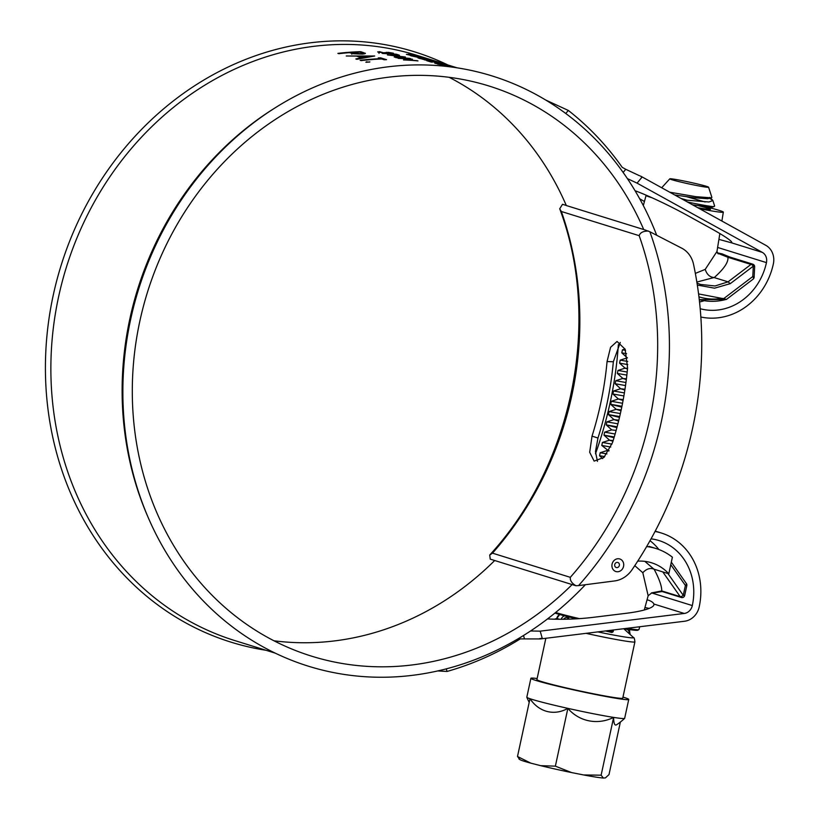 <?xml version="1.0" encoding="UTF-8"?>
<svg xmlns="http://www.w3.org/2000/svg" width="819" height="819" viewBox="0 0 819 819"><rect width="100%" height="100%" fill="white"/><g stroke="black" fill="none" stroke-linecap="round" stroke-linejoin="round"><path stroke-width="1.23" d="M446.795 64.629L457.084 67.823M275.245 653.142L235.012 640.642A306.46 271.836 -72.7 0 1 62.142 281.982A306.46 271.836 -72.7 0 1 390.632 48.761A306.46 271.836 -72.7 0 1 416.861 55.323L446.447 64.517M408.087 54.187L423.536 58.108L410.319 55.579L419.205 57.115L406.398 54.361L413.892 55.457L408.087 54.187M417.946 57.248L428.9 59.777L418.048 57.985L420.843 58.251L417.598 57.238L411.24 55.866L417.946 57.248M436.701 62.305L433.497 61.2A306.46 271.836 107.3 0 0 424.744 59.357A306.46 271.836 107.3 0 0 419.328 58.384L436.773 62.285M440.847 63.483A306.46 271.836 107.3 0 0 432.094 61.64A306.46 271.836 107.3 0 0 426.689 60.667L430.733 61.927A306.46 271.836 107.3 0 1 432.197 62.172L428.798 61.118A306.46 271.836 107.3 0 1 432.739 61.845A306.46 271.836 107.3 0 1 434.254 62.131L437.653 63.196A306.46 271.836 107.3 0 1 439.107 63.483L435.708 62.428A306.46 271.836 107.3 0 1 440.049 63.36L443.458 64.414A306.46 271.836 107.3 0 1 444.901 64.742L440.827 63.595M448.945 66.001A306.46 271.836 107.3 0 0 440.182 64.158A306.46 271.836 107.3 0 0 434.776 63.186L435.421 63.38A306.46 271.836 107.3 0 1 440.827 64.353A306.46 271.836 107.3 0 1 449.59 66.196L448.935 66.052M448.71 66.667A306.46 271.836 107.3 0 0 447.543 66.441A306.46 271.836 107.3 0 0 445.167 66.001L451.423 66.769A306.46 271.836 107.3 0 0 442.669 64.926A306.46 271.836 107.3 0 0 437.264 63.954L437.909 64.158A306.46 271.836 107.3 0 1 443.314 65.121A306.46 271.836 107.3 0 1 449.047 66.298L449.017 66.421M585.401 584.705A309.091 274.17 -72.7 0 1 335.032 672.87A309.091 274.17 -72.7 0 1 148.065 517.209L147.113 515.008A306.46 271.836 -72.7 0 1 273.249 109.029L275.276 107.75A309.091 274.17 -72.7 0 1 465.53 69.287A309.091 274.17 -72.7 0 1 656.705 235.278M447.696 66.544A306.46 271.836 107.3 0 0 442.782 65.663L449.047 66.298M378.173 52.17L379.166 51.628L383.527 52.785L388.298 52.355L393.437 53.215L389.005 52.559L384.152 52.979L377.672 51.884M380.507 51.853L379.637 52.498M399.344 55.344L389.404 53.829A306.46 271.836 107.3 0 0 382.708 53.481L382.063 53.276A306.46 271.836 107.3 0 1 396.539 54.259L399.467 55.282M405.364 57.002L394.205 57.043L397.092 56.726L393.847 55.712L387.397 54.934L405.364 57.002M409.961 58.436L410.606 58.63A306.46 271.836 107.3 0 0 396.13 57.647L395.495 57.443A306.46 271.836 107.3 0 1 409.961 58.436L409.94 58.569M409.991 59.122L403.491 59.93A306.46 271.836 107.3 0 1 417.966 60.913L417.321 60.719A306.46 271.836 107.3 0 0 405.937 59.869L412.448 59.203A306.46 271.836 107.3 0 0 397.973 58.221L398.618 58.415A306.46 271.836 107.3 0 1 409.991 59.122L409.95 59.429M365.233 53.573L365.243 53.184C365.765 53.634 364.547 53.941 361.599 54.095L353.532 53.767L349.478 52.651A306.46 271.836 107.3 0 0 338.892 53.696L337.878 53.378A306.46 271.836 107.3 0 1 360.81 51.689L365.397 53.389M374.682 55.999L356.951 59.306L355.856 58.968L361.537 57.678L356.429 56.091L346.263 55.989L374.682 55.999M380.61 57.842A306.46 271.836 107.3 0 0 378.255 57.914L380.712 58.681A306.46 271.836 107.3 0 0 360.135 60.299L361.138 60.606A306.46 271.836 107.3 0 1 381.726 58.988L384.172 59.756A306.46 271.836 107.3 0 1 386.527 59.685L380.61 57.842L380.569 58.64M369.656 62.07L365.827 62.193L369.881 61.906M700.849 317.004A65.858 58.415 107.3 0 0 701.996 317.24A65.858 58.415 107.3 0 0 773.351 263.933A17.557 15.581 107.3 0 0 765.837 245.342L640.54 176.065L641.85 177.375L640.54 176.065M572.133 584.571A298.556 264.824 -72.7 0 1 337.254 662.591A298.556 264.824 -72.7 0 1 311.701 656.193A298.556 264.824 -72.7 0 1 143.284 306.777A298.556 264.824 -72.7 0 1 463.308 79.576A298.556 264.824 -72.7 0 1 488.861 85.964A298.556 264.824 -72.7 0 1 643.724 229.535M494.696 560.513A298.556 264.824 -72.7 0 1 274.017 640.796M700.194 308.722A57.954 51.402 107.3 0 0 703.664 309.521A57.954 51.402 107.3 0 0 766.451 262.612A9.664 8.569 107.3 0 0 762.325 252.385L637.059 183.128L641.85 177.375M704.238 300.696A57.954 51.402 -72.7 0 1 699.528 301.976M718.918 239.373L731.582 242.844A46.099 3.839 -153.5 0 0 731.807 242.649A46.099 3.839 -153.5 0 0 710.872 228.399L688.277 215.909A46.099 3.839 -153.5 0 0 635.063 190.745M547.522 618.929A49.611 8.507 -2.3 0 0 593.171 617.342L626.248 613.288A49.611 8.507 -2.3 0 0 653.941 604.524A49.611 8.507 -2.3 0 0 653.828 604.012C653.408 602.692 651.74 601.453 648.832 600.296L647.03 599.856M649.16 608.415L644.952 607.503M266.021 650.276A309.091 274.17 -72.7 0 1 257.586 648.812A309.091 274.17 -72.7 0 1 53.204 295.393A309.091 274.17 -72.7 0 1 388.083 45.219A309.091 274.17 -72.7 0 1 447.983 65.008M148.065 517.209A309.091 274.17 -72.7 0 1 275.276 107.75M639.649 198.72A46.099 3.839 -153.5 0 0 644.44 201.494M449.099 77.293A298.556 264.824 -72.7 0 1 566.287 205.477M623.136 172.451L625.767 169.298L622.225 167.342A315.243 279.627 -72.7 0 0 568.325 110.442L545.618 99.99M530.579 630.988L540.192 631.152L542.219 638.206L540.458 638.943L520.27 638.902A315.243 279.627 -72.7 0 1 447.031 671.457L437.786 670.935M625.767 169.298L639.639 175.788M540.458 638.943L684.561 621.242A17.557 15.581 107.3 0 0 699.201 606.889A65.858 58.415 107.3 0 0 661.291 532.995A65.858 58.415 107.3 0 0 655.036 531.47M540.192 631.152L684.254 613.462A9.664 8.569 107.3 0 0 692.311 605.569A57.954 51.402 107.3 0 0 658.947 540.54A57.954 51.402 107.3 0 0 651.054 538.841M650.01 540.714A57.954 51.402 -72.7 0 1 658.885 549.518M627.385 178.614L637.059 183.128M446.283 668.867L447.031 671.457M523.515 635.513L524.344 638.4M539.557 638.656L542.219 638.206M568.325 110.442L565.775 113.503M419.359 57.791L426.105 59.142L419.4 57.627M424.651 59.9L432.698 61.077A306.46 271.836 107.3 0 0 421.437 58.835L424.672 59.787M386.507 52.303L386.425 52.948M379.166 51.628L378.992 53.368M390.847 54.269L396.437 55.088C398.085 55.18 398.28 55.068 397.02 54.73L395.7 54.32A306.46 271.836 107.3 0 0 390.888 53.931M396.416 55.231L396.437 55.088C398.085 55.18 398.28 55.068 397.02 54.73M395.638 56.276L402.498 56.726L395.679 55.907M360.78 52.488L360.81 51.689M351.822 54.218L351.832 52.488L360.575 53.778C363.206 53.542 363.523 53.194 361.537 52.723L359.469 52.078A306.46 271.836 107.3 0 0 351.832 52.488M353.747 53.808L353.747 53.102M362.827 54.013L361.537 52.723M361.537 57.678L361.537 58.251M359.336 57.791L359.326 56.061L363.349 57.31L370.127 56.142L359.326 56.061M363.36 57.873L363.349 57.31M370.116 56.654L370.127 56.142M366.799 61.681L366.82 62.326M450.235 65.704L456.285 67.567M698.935 296.806A60.586 53.747 107.3 0 0 721.846 298.372L723.781 298.566L752.784 276.535A2.631 0.686 2.9 0 1 754.135 277.201A2.631 2.631 0 0 1 753.091 279.177A2.631 1.362 -127.2 0 0 753.285 277.549A2.631 1.362 -127.2 0 0 752.784 276.535L753.306 266.155A2.631 1.362 -127.2 0 0 750.972 264.445L727.917 257.289L717.464 253.112M697.655 207.637A26.341 1.208 12.2 0 0 710.452 209.347A26.341 1.208 12.2 0 0 707.688 208.18A26.341 1.208 12.2 0 0 697.819 205.549M699.559 208.691A39.517 1.812 12.2 0 0 723.331 212.131A39.517 1.812 12.2 0 0 719.174 210.381A39.517 1.812 12.2 0 0 706.203 206.879M646.396 195.28A39.517 1.812 12.2 0 0 646.089 195.424A39.517 1.812 12.2 0 0 650.235 197.184A39.517 1.812 12.2 0 0 651.729 197.635M700.593 284.449L697.03 283.149L700.593 284.449L715.038 285.974L728.091 281.849L714.014 277.528L696.856 282.064M721.846 298.372L698.576 293.919M695.341 273.392L705.22 269.379L716.953 251.505L718.222 253.88M714.014 277.528C709.776 277.139 706.848 274.426 705.22 269.379M723.781 298.566L726.351 299.457L699.272 299.631A63.227 56.081 -72.7 0 0 726.146 299.426M754.135 277.201L754.647 266.83A2.631 0.686 -177.1 0 0 753.306 266.155L730.272 283.65L728.091 281.849M717.311 252.856L722.163 253.89L729.76 257.023A2.631 2.334 107.3 0 0 727.917 257.289C728.562 262.111 724.006 268.867 714.24 277.559M576.556 618.806A44.298 2.027 -167.8 0 1 555.906 613.4A44.298 2.027 -167.8 0 1 554.924 613.093M555.64 612.51A45.27 2.078 12.2 0 0 579.412 618.632M626.832 628.327A45.27 2.078 12.2 0 0 638.892 629.606A45.27 2.078 12.2 0 0 638.974 629.514L639.721 626.75M644.277 610.001L648.157 595.73L642.813 572.737L634.776 565.653M644.829 561.353L653.92 569.144C650.081 567.649 646.375 568.847 642.813 572.737M653.92 569.144L668.806 573.791A48.301 42.844 107.3 0 0 651.607 562.796A48.301 42.844 107.3 0 0 637.714 561.158M651.852 592.854L661.742 590.919A2.631 2.334 107.3 0 0 662.868 591.748L662.868 591.748C662.704 591.011 652.968 593.447 651.852 592.854L648.157 595.73M668.806 573.791L672.389 557.196A63.227 56.081 -72.7 0 0 656.039 548.535A63.227 56.081 -72.7 0 0 646.641 546.59M649.017 546.355L656.039 548.535M638.892 629.606L637.755 630.251A44.298 2.027 -167.8 0 1 624.006 628.675M686.138 583.404A2.631 1.003 144.9 0 1 686.394 583.568A2.631 1.003 144.9 0 1 685.401 585.452L670.771 564.67M667.915 573.515L683.261 595.321A2.631 1.003 144.9 0 1 680.2 596.652L662.806 571.928M692.536 204.811L695.536 205.241C704.545 206.47 710.564 206.941 713.584 206.644A29.986 1.372 -167.8 0 1 695.863 203.736A29.986 1.372 -167.8 0 1 687.479 202.017M625.573 350.368L622.45 349.846L621.795 352.856L627.385 357.923M626.576 353.675L621.795 352.856M627.712 361.455L620.218 360.135L619.573 363.145L625.122 368.181L627.487 368.97M627.774 364.578L619.573 363.145M627.18 372.041L617.997 370.423L617.342 373.433L622.89 378.47L626.33 379.555M626.852 375.102L617.342 373.433M625.941 382.514L615.775 380.712L615.12 383.722L620.669 388.759L624.856 390.049M625.521 385.554L615.12 383.722M624.395 392.915L613.544 391.001L612.899 394.011L618.447 399.048L623.075 400.46M623.883 395.946L612.899 394.011M622.542 403.276L611.322 401.29L610.677 404.299L621.764 407.145M621.938 406.285L610.677 404.299L616.226 409.336L620.986 410.79M620.372 413.575L609.101 411.578L608.445 414.588L619.481 417.414M619.686 416.564L608.445 414.588L613.994 419.625L618.601 421.038M617.905 423.812L606.869 421.867L606.224 424.877L616.902 427.61M617.127 426.791L606.224 424.877L611.773 429.914L616.144 430.415M615.12 434.009L604.647 432.156L604.002 435.165L614.025 437.735M614.25 436.967L604.002 435.155L609.551 440.202L612.94 441.277M611.936 444.123L602.426 442.444L601.77 445.444L608.814 451.023M610.769 447.031L601.77 445.444M606.951 453.91L600.204 452.733L599.549 455.733L602.671 458.579M604.719 456.623L599.549 455.733M709.408 198.034L712.888 200.563L708.906 201.986L683.701 199.928M713.584 206.644L714.649 206.05L712.888 200.563M705.169 201.986L686.906 196.795M696.058 185.391A19.851 0.911 12.2 0 0 708.589 187.203A19.851 0.911 12.2 0 0 682.319 180.682A19.851 0.911 12.2 0 0 669.809 178.818A19.851 0.911 12.2 0 0 696.058 185.391M669.747 192.209L695.935 196.683L711.445 197.829L711.865 197.379L708.589 187.203M622.972 697.082A50.051 2.293 -167.8 0 1 628.746 699.467L624.662 718.324A50.051 2.293 -167.8 0 1 624.631 718.386A50.051 2.293 -167.8 0 1 613.626 717.403L601.126 775.194L603.378 778.05L605.425 777.886L609.008 774.579L620.362 722.051M628.746 699.467A50.051 2.293 -167.8 0 1 597.143 694.819A50.051 2.293 -167.8 0 1 530.896 678.306A50.051 2.293 -167.8 0 1 537.141 678.531M624.631 718.386A60.719 60.719 0 0 1 616.635 724.743A42.527 6.429 -77.4 0 1 613.626 717.403A50.051 2.293 -167.8 0 1 593.058 713.677A50.051 2.293 -167.8 0 1 567.864 708.363L555.364 766.154L571.621 772.583A43.837 2.007 -167.8 0 1 540.704 765.673L530.825 763.154A43.837 2.007 -167.8 0 1 520.106 759.725L518.959 759.018M623.74 628.716L633.466 637.51C634.08 637.315 634.561 638.769 634.909 641.861L622.737 698.167A43.909 2.017 -167.8 0 1 595.014 694.092A43.909 2.017 -167.8 0 1 536.906 679.606L545.843 638.277M613.626 717.403A42.527 39.578 -71.1 0 1 589.025 720.833A42.527 39.578 -71.1 0 1 567.864 708.363A42.527 33.149 98.9 0 1 529.985 698.709L517.495 756.5L530.825 763.154M605.487 630.958L611.906 632.503L613.226 631.695L607.77 630.671M568.918 616.942A1.761 0.635 101.2 0 1 568.806 617.905L567.076 619.195M603.378 778.05A43.837 2.007 -167.8 0 1 583.548 774.938L571.621 772.583M583.548 774.938L601.126 775.194M540.704 765.673L555.364 766.154M519.737 759.356L517.495 756.5M567.864 708.363A50.051 2.293 -167.8 0 1 529.985 698.709A50.051 2.293 -167.8 0 1 526.832 697.245A50.051 2.293 -167.8 0 1 526.822 697.174L530.896 678.306M710.022 198.014L707.831 198.73L694.737 197.829L674.682 194.942M680.917 198.393L688.011 200.46M705.2 206.378L707.442 207.688L707.196 208.784L705.63 209.019M627.374 357.831L620.229 360.135M627.538 368.386L625.132 368.13L618.007 370.423M626.412 378.839L622.89 378.47M624.979 389.25L620.669 388.759M623.228 399.611L618.458 398.996L611.332 401.29M621.181 409.93L616.226 409.336M618.816 420.198L613.994 419.625M613.155 440.581L609.551 440.202M609.06 450.593L607.329 450.491M624.846 629.719L624.999 629.002A1.761 0.635 -78.8 0 0 625.03 628.849M490.243 559.131L489.721 555.026L492.485 553.153L570.311 577.334C569.963 580.528 571.836 583.333 575.952 585.728L578.572 585.595A324.897 288.186 107.3 0 0 649.876 231.757L644.522 229.77M619.123 558.804A6.583 5.846 107.3 0 0 612.059 564.25A6.583 5.846 107.3 0 0 616.523 571.693A6.583 5.846 107.3 0 0 623.587 566.246A6.583 5.846 107.3 0 0 619.123 558.804M617.567 562.418A2.641 2.344 107.3 0 0 616.533 567.598A2.641 2.344 107.3 0 0 617.567 562.418M649.876 231.757L681.695 248.157A26.341 23.362 107.3 0 1 693.56 264.394A360.903 320.127 107.3 0 1 632.022 569.758A26.341 23.362 107.3 0 1 614.629 580.937L578.572 585.595M492.485 553.153A316.124 280.405 107.3 0 0 561.343 211.486L559.715 208.784L562.52 204.289L565.96 205.364M607.063 361.537L610.554 347.328L617.045 341.451L625.143 349.252L627.589 367.905A316.124 280.405 107.3 0 1 612.551 442.506L603.951 457.411L594.144 461.117L589.69 452.272L592.024 436.138A316.124 280.405 107.3 0 0 607.063 361.537L613.339 361.763A323.147 286.63 -72.7 0 1 597.972 438.022L595.464 451.607L597.44 461.363M648.556 231.081C643.355 230.978 640.223 232.504 639.168 235.667L561.343 211.486M643.918 229.596L566.267 205.518M620.28 342.465L613.339 361.763M595.474 453.798A360.903 320.127 107.3 0 0 618.365 344.604M592.024 436.138L597.972 438.022M717.608 247.44L766.451 262.612M653.828 604.012L684.254 613.462M651.474 592.884L692.311 605.569M731.582 242.844L762.325 252.385M397.86 55.344L397.952 54.699M362.95 54.115L363.022 52.375M754.647 266.83A2.631 2.631 0 0 0 752.804 264.179A2.631 2.334 107.3 0 0 750.972 264.445L728.05 281.849M730.272 283.65L714.567 288.175L697.327 285.063M654.115 569.225C659.275 578.972 661.824 586.199 661.742 590.919L680.2 596.652A2.631 2.334 -72.7 0 0 681.326 597.481A2.631 2.631 0 0 0 684.674 595.515L683.261 595.321L685.401 585.452L686.813 585.646A2.631 2.631 0 0 0 686.394 583.568L671.324 562.151M634.909 641.861A43.909 2.017 -167.8 0 1 607.186 637.786A43.909 2.017 -167.8 0 1 586.056 633.343M633.466 637.51A41.708 1.914 -167.8 0 1 607.227 633.814A41.708 1.914 -167.8 0 1 597.819 631.889M629.053 633.517L629.074 633.384A3.511 3.266 108.9 0 0 626.607 629.32L624.999 629.002M630.077 633.496L629.074 633.384M611.906 632.503L612.11 631.531A5.272 1.914 -78.8 0 0 612.346 630.108M559.326 619.266L556.787 618.396L556.603 619.236M568.806 617.905L567.209 617.587A3.511 3.266 108.9 0 0 563.697 619.246M559.827 614.557A5.272 4.904 108.9 0 0 556.787 618.396L559.746 614.526M561.199 619.266A5.272 4.904 -71.1 0 1 564.547 615.827M613.114 631.644L613.462 629.975M567.209 617.587A1.761 0.635 -78.8 0 0 567.311 616.543M570.311 577.334A316.124 280.405 107.3 0 0 639.168 235.667M655.231 531.111L661.291 532.995M646.089 195.424L643.324 205.569M723.331 212.131L721.887 221.038M719.86 233.548L716.953 251.505M753.091 279.177L726.453 299.406M752.804 264.179L729.76 257.023M686.813 585.646L684.674 595.515M662.868 591.748L681.326 597.481M669.809 178.818L661.691 187.756M556.633 618.519L554.494 619.195M526.832 697.245A60.719 60.719 0 0 0 529.207 702.333M600.204 452.733L607.34 450.44M602.436 442.444L609.561 440.151M604.657 432.156L611.783 429.862M606.879 421.867L614.015 419.574M609.101 411.578L616.236 409.285M613.554 391.001L620.679 388.708M615.775 380.712L622.911 378.419M622.45 349.846L625.04 349.017M709.387 209.459L707.442 207.688M712.335 199.826L709.663 197.399M709.418 198.495L711.445 197.84M707.196 208.784L714.24 206.511M630.006 634.377L629.504 629.565M556.48 619.236L556.674 618.345M490.182 559.111L575.358 585.575M489.721 555.026C572.921 464.568 601.924 320.894 559.715 208.784"/></g></svg>
